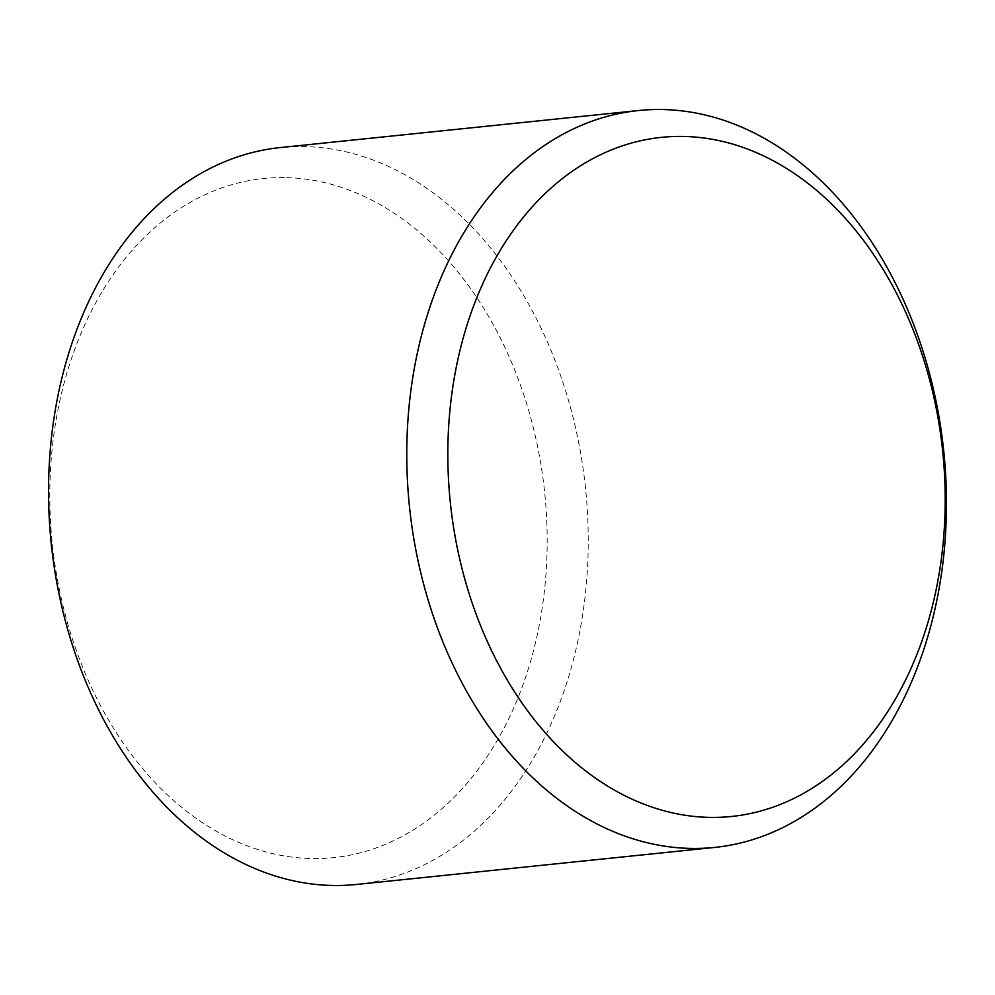 <?xml version="1.0" encoding="UTF-8"?>
<svg xmlns="http://www.w3.org/2000/svg" width="995" height="995" viewBox="0 0 995 995"><rect width="100%" height="100%" fill="white"/><g stroke="black" fill="none" stroke-linecap="round" stroke-linejoin="round"><path stroke-width="0.75" stroke-dasharray="4.97 3.73" d="M286.597 177.645A341.36 247.506 -95.9 0 1 546.889 524.552A341.36 247.506 -95.9 0 1 310.378 858.523A341.36 247.506 -95.9 0 1 50.086 511.604A341.36 247.506 -95.9 0 1 286.597 177.645M356.484 884.468A370.414 268.563 84.1 0 0 587.025 505.709A370.414 268.563 84.1 0 0 305.49 146.613A370.414 268.563 84.1 0 0 280.291 147.571"/><path stroke-width="1.49" d="M708.403 817.355A341.36 247.506 84.1 0 0 944.914 483.396A341.36 247.506 84.1 0 0 684.622 136.477A341.36 247.506 84.1 0 0 448.111 470.448A341.36 247.506 84.1 0 0 708.403 817.355M663.715 109.562A370.414 268.563 -95.9 0 1 945.25 468.67A370.414 268.563 -95.9 0 1 714.708 847.429A370.414 268.563 -95.9 0 1 689.51 848.387A370.414 268.563 -95.9 0 1 407.975 489.291A370.414 268.563 -95.9 0 1 638.516 110.532A370.414 268.563 -95.9 0 1 663.715 109.562M638.516 110.532L280.291 147.571A370.414 268.563 84.1 0 0 49.75 526.33A370.414 268.563 84.1 0 0 331.285 885.438A370.414 268.563 84.1 0 0 356.484 884.468L714.708 847.429"/></g></svg>
